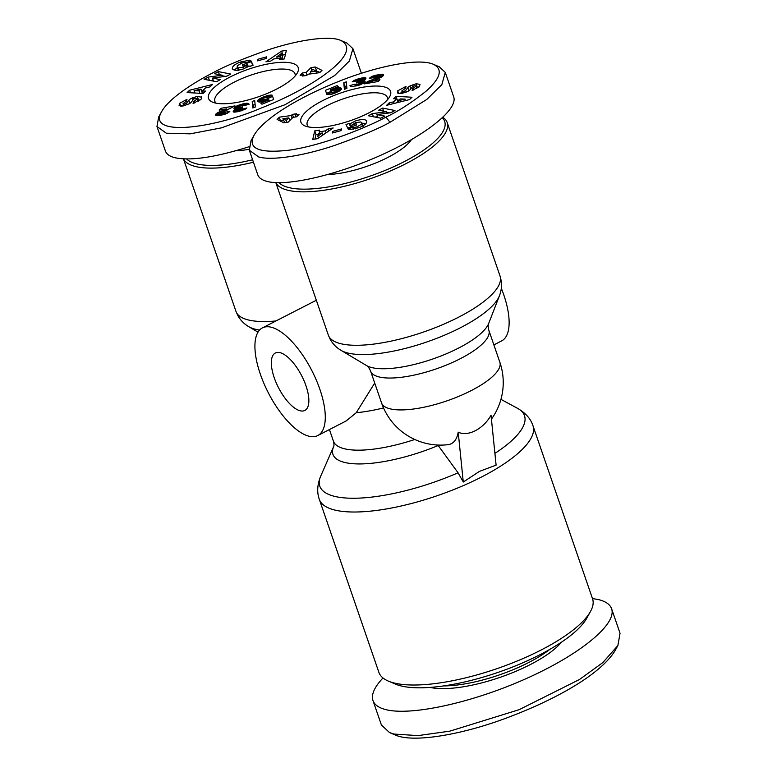 <?xml version="1.0" encoding="UTF-8"?>
<svg xmlns="http://www.w3.org/2000/svg" width="777" height="777" viewBox="0 0 777 777"><rect width="100%" height="100%" fill="white"/><g stroke="black" fill="none" stroke-linecap="round" stroke-linejoin="round"><path stroke-width="1.17" d="M532.993 425.806L592.56 598.805A112.986 34.916 161 0 1 590.462 611.528A112.986 34.916 161 0 1 541.346 649.883A112.986 34.916 161 0 1 388.383 681.108A112.986 34.916 161 0 1 378.894 672.377L319.328 499.378A112.986 34.916 -19 0 0 481.769 476.884A112.986 34.916 -19 0 0 532.993 425.806C530.808 418.89 525.679 413.073 517.599 408.352A108.246 33.45 161 0 1 494.91 453.37M491.433 419.133A62.549 62.549 0 0 0 499.834 362.199A62.549 19.328 -19 0 1 471.484 390.472A62.549 19.328 -19 0 1 381.556 402.923A62.549 62.549 0 0 0 447.873 444.697A59.207 23.883 -117.2 0 0 458.207 432.148A26.865 17.618 130.2 0 0 475.33 430.691A26.865 17.618 130.2 0 0 491.035 415.248L496.105 465.132L479.467 471.377L463.277 482.031L458.061 472.804L437.869 445.046M275.893 182.644A90.792 28.059 -19 0 0 406.041 163.617A90.792 28.059 -19 0 0 447.202 122.572A90.792 28.059 -19 0 0 442.929 117.346M319.891 389.374A60.528 24.417 62.8 0 1 317.803 435.538A60.528 24.417 62.8 0 1 260.305 374.067A60.528 24.417 62.8 0 1 262.393 327.904A60.528 24.417 62.8 0 1 319.891 389.374M374.708 383.042L356.255 412.723L346.202 420.92L317.803 435.538M493.881 344.901L501.651 340.909A60.528 24.417 -117.2 0 0 503.739 294.745A60.528 24.417 -117.2 0 0 501.311 288.248M262.393 327.904L316.326 300.262M183.537 158.906A90.792 28.059 -19 0 0 253.448 162.208M274.203 377.641A32.284 13.024 62.8 0 1 275.32 353.02A32.284 13.024 62.8 0 1 305.983 385.8A32.284 13.024 62.8 0 1 304.875 410.421A32.284 13.024 62.8 0 1 274.203 377.641M216.084 103.186A42.376 13.092 161 0 1 214.879 101.369A42.376 13.092 161 0 1 234.081 82.216A42.376 13.092 161 0 1 294.998 73.776A42.376 13.092 161 0 1 295.163 75.952M308.44 126.913A42.376 13.092 161 0 1 307.236 125.107A42.376 13.092 161 0 1 326.437 105.944A42.376 13.092 161 0 1 387.354 97.513A42.376 13.092 161 0 1 387.519 99.689M179.701 103.254L186.966 99.378L186.538 101.117L183.061 103.613L183.916 104.05A1.7 0.524 -19 0 0 186.626 103.03L188.86 100.223A6.381 1.972 161 0 1 192.191 97.989L197.319 96.406L201.738 97.261L201.36 99L193.075 103.409L193.512 101.632L197.309 98.854L195.687 98.388A1.7 0.524 -19 0 0 193.483 99.378L191.2 102.243A6.381 1.972 161 0 1 189.161 103.817L182.886 106.06L179.089 105.419L179.701 103.254L180.72 106.226M186.218 99.582L186.626 100.767M238.325 67.832L243.589 67.181L247.523 64.559L242.997 66.142L242.375 64.879L251.389 61.655L253.117 65.229L249.805 66.414L249.126 65.996L243.522 68.891C237.471 70.785 233.741 70.726 232.333 68.716C232.138 66.463 234.771 64.248 240.229 62.082L249.572 60.179A7.867 2.428 161 0 1 250.029 60.266A7.867 2.428 161 0 1 250.99 60.859L246.163 62.684A3.186 0.981 -19 0 0 245.746 62.413A3.186 0.981 -19 0 0 244.396 62.413L241.793 63.083L237.383 65.763L237.208 66.9L239.093 70.047M246.552 65.705L247.096 67.288M235.606 150.806A55.488 17.143 -19 0 0 249.067 149.31M276.709 89.034A47.416 14.656 -19 0 0 297.329 72.941A47.416 14.656 -19 0 0 279.788 62.413A47.416 14.656 -19 0 0 230.041 77.04A47.416 14.656 -19 0 0 212.529 102.137A47.416 14.656 -19 0 0 276.709 89.034M340.986 40.55L346.892 43.046L352.913 48.66L349.388 61.004L334.664 75.524L285.052 104.71L221.503 127.846L190.219 133.838L166.297 133.197L156.964 126.486L158.673 116.997L161.781 111.393C169.92 96.872 198.844 79.837 213.16 72.698C224.067 66.55 242.026 59.062 267.026 50.233C299.135 39.491 330.448 35.305 340.986 40.55C363.957 52.515 313.452 87.714 261.266 108.022C213.083 128.759 145.95 137.325 161.781 111.393M156.964 126.486L165.394 150.981C166.511 154.128 169.619 156.362 174.728 157.692C190.482 161.053 215.219 157.41 248.951 146.766M402.156 92.007L399.854 93.561M397.746 90.812L406.041 86.393L405.594 88.18L401.796 90.958L403.428 91.424A1.7 0.524 -19 0 0 405.633 90.433L407.915 87.558A6.381 1.972 161 0 1 409.945 85.985L416.219 83.751L420.017 84.382L419.415 86.558L412.14 90.433L412.577 88.685L416.045 86.198L415.2 85.752A1.7 0.524 -19 0 0 412.49 86.781L410.256 89.588A6.381 1.972 161 0 1 406.915 91.822L401.796 93.395L397.766 93.114L397.746 90.812L398.659 93.444M418.861 87.199L416.521 87.587M361.723 124.048L361.897 122.912L360.781 121.97L355.516 122.63L351.563 125.291L356.119 123.669L356.73 124.932L347.727 128.147L345.998 124.582L349.3 123.397L349.99 123.815L355.584 120.921C361.645 119.027 365.375 119.085 366.783 121.095C366.977 123.349 364.345 125.553 358.887 127.719L349.533 129.623A7.867 2.428 161 0 1 349.087 129.536A7.867 2.428 161 0 1 348.115 128.953L352.952 127.127A3.186 0.981 -19 0 0 353.36 127.399A3.186 0.981 -19 0 0 354.71 127.389L357.323 126.729L361.723 124.048L362.441 126.136M349.99 123.815L351.068 126.952M327.962 174.543A55.488 17.143 -19 0 0 388.034 157.333A55.488 17.143 -19 0 0 411.412 139.705M322.397 100.777A47.416 14.656 -19 0 0 304.885 125.874A47.416 14.656 -19 0 0 369.075 112.772A47.416 14.656 -19 0 0 389.685 96.678A47.416 14.656 -19 0 0 372.144 86.15A47.416 14.656 -19 0 0 322.397 100.777M433.352 64.277L439.258 66.783L445.27 72.397L441.841 84.606L426.777 99.446L389.996 122.28C378.7 128.652 360.013 136.441 333.925 145.658C303.341 155.895 271.795 160.858 258.654 156.935L249.32 150.223L251.02 140.754L254.128 135.14C263.84 118.454 298.97 97.261 337.84 81.789C372.154 67.774 417.123 57.284 433.352 64.277C443.016 69.017 440.773 77.846 426.612 90.754C411.985 102.447 398.436 111.228 385.955 117.104C371.231 125.301 324.66 145.328 288.578 150.243C258.712 153.516 247.232 148.485 254.128 135.14M249.32 150.223L257.75 174.718C258.867 177.855 261.975 180.099 267.084 181.429C287.043 186.674 337.412 174.961 382.012 154.701C426.709 134.508 458.129 109.168 453.7 96.892L445.27 72.397M442.385 117.851A88.782 27.438 161 0 1 404.419 161.548A88.782 27.438 161 0 1 279.021 182.731M549.97 649.271A75.66 23.378 161 0 1 528.904 662.402A75.66 23.378 161 0 1 443.521 685.926M430.07 687.412A77.681 24.009 -19 0 0 530.526 664.471A77.681 24.009 -19 0 0 561.489 642.152M592.462 598.523L598.989 599.718C605.905 601.524 610.11 604.535 611.606 608.76L620.036 633.255L617.88 645.541L602.816 662.606L579.496 679.486L519.162 709.673L449.834 731.147L418.055 735.605L394.026 734.061L389.51 732.556L381.41 725.019L372.97 700.524C371.066 694.599 374.407 687.082 382.993 677.981M611.606 608.76C617.161 624.232 579.739 654.797 525.922 678.729C472.222 702.748 410.936 716.209 385.586 709.566C378.671 707.76 374.465 704.749 372.97 700.524M388.383 681.108L395.474 684.11A106.935 33.042 -19 0 0 540.238 654.564A106.935 33.042 -19 0 0 586.722 618.259L590.462 611.528M617.88 645.541L614.762 651.145C599.553 675.407 553.127 700.883 504.428 718.764C462.684 734.265 413.723 743.259 395.425 735.061L389.51 732.556M355.108 84.13L356.225 84.79L359.469 83.557L359.751 82.352L356.458 82.974L357.507 81.449L359.936 80.682L360.926 79.584L352.214 81.847L354.05 80.507L361.441 78.05L365.918 77.991L365.054 79.507L362.49 80.808L365.18 81.216L362.84 83.595L352.709 86.538L350.748 86.383L349.961 85.557L355.108 84.13M331.721 92.434L335.683 91.686L336.538 90.86L335.955 90.093L333.197 90.472L326.515 93.405L325.437 90.326L337.15 85.606L338.248 86.616L330.303 89.811L330.623 90.666L337.441 87.995L339.899 87.772L341.385 88.471L340.549 90.239L336.188 92.648L330.652 94.483L326.874 94.59L331.721 92.434L332.284 94.056M277.107 119.435L279.419 117.152L291.229 115.54L292.434 114.345L296.6 113.782L295.396 114.967L298.99 114.481L296.61 116.832L293.016 117.317L288.063 122.222L283.867 122.795L277.107 119.435M346.28 81.818L346.911 88.325L344.405 89.336L343.755 82.828L346.28 81.818M383.663 74.903L381.157 77.263L372.533 80.934L379.953 79.672L378.38 81.478L364.122 83.906L378.467 76.602L377.204 76.059L373.892 77.651L369.289 78.283L372.397 76.233L380.4 74.271L382.721 74.223L383.663 74.903M341.501 128.943L341.093 130.585L332.459 132.974L332.867 131.332L341.501 128.943M328.321 128.759L333.187 127.991L317.531 138.685L312.743 139.442L314.743 130.905L319.677 130.118L319.153 131.828L325.378 130.837L328.321 128.759L329.03 130.827M393.589 98.708L396.105 96.338L411.995 97.242L409.528 99.582L386.577 105.342L389.131 102.933L393.58 101.855L396.794 98.825L393.589 98.708M352.952 127.127L353.681 129.264L352.952 127.137M376.913 114.588L384.644 116.094L380.779 118.191L368.376 115.763L372.338 113.627L386.645 111.733L378.72 110.179L382.585 108.09L394.978 110.509L390.87 112.733L376.913 114.588L377.962 117.638M355.157 84.508L355.681 86.043M364.578 80.75L364.967 81.847M363.966 80.682L364.539 82.352M363.442 80.701L364.131 82.712M362.49 80.808L363.345 83.285M365.608 77.787L365.909 78.662M365.083 77.661L365.569 79.079M364.714 77.642L365.297 79.312M364.112 77.651L364.811 79.672M363.364 77.719L364.16 80.041M362.461 77.865L363.354 80.439M362.791 81.663L361.723 81.896M361.441 78.05L362.684 81.682M360.275 78.312L360.683 79.497M359.955 78.38L360.343 79.497M358.867 78.662L359.217 79.681M357.838 78.953L358.207 80.031M356.905 79.254L357.342 80.526M356.041 79.575L356.585 81.129M355.264 79.905L355.73 81.274M354.836 80.099L355.264 81.352M354.05 80.507L354.39 81.488M353.36 80.944L353.603 81.624M360.926 79.584L362.169 83.547L360.703 84.518M360.916 79.924L362.169 83.547M360.635 80.245L361.878 83.877M359.936 80.682L361.188 84.314M359.129 81.031L359.576 82.343M358.148 81.323L358.527 82.411M357.507 81.449L357.886 82.547M360.052 82.615L360.732 84.596M359.955 83.003L360.528 84.674M359.877 83.129L360.421 84.712M359.469 83.557L359.926 84.897M359.217 85.13L358.819 83.984L359.246 85.12M357.954 84.372L358.304 85.402M356.993 84.654L357.342 85.655M356.225 84.79L356.585 85.849M355.565 84.771L355.983 85.985M355.39 84.732L355.837 86.014M332.255 92.58L332.721 93.93M341.2 88.209L341.433 88.889M340.889 88.015L341.317 89.268M340.452 87.859L341.074 89.666M339.899 87.772L340.695 90.093M339.209 87.772L340.161 90.55M338.413 87.84L339.5 91.006M338.286 87.859L339.394 91.074M337.441 87.995L338.646 91.492M338.189 91.735L337.033 92.036M336.548 88.199L337.791 91.822M335.625 88.461L336.247 90.268M334.644 88.782L335.062 90.006M333.634 89.17L333.993 90.219M332.983 89.442L333.333 90.433M332.09 89.86L332.42 90.822M331.41 90.219L331.74 91.181M330.623 90.666L330.303 89.811M337.15 85.606L337.587 86.878M336.509 90.53L337.101 92.249M336.538 90.86L337.024 92.278M336.324 91.191L336.742 92.405M336.266 91.249L336.674 92.434M335.683 91.686L336.033 92.706M334.838 92.084L335.169 93.055M333.984 92.376L334.324 93.376M333.071 92.57L333.45 93.687M332.925 92.58L333.314 93.735M279.419 117.152L280.38 121.057M295.396 114.967L296.066 116.909M292.434 114.345L293.434 117.259M291.229 115.54L292.142 118.182M290.938 119.376L289.433 119.58M283.45 120.396L280.662 120.775M284.79 122.669L282.867 118.706L286.295 120.416L286.975 122.368M286.295 120.416L288.85 117.89L282.867 118.706M288.85 117.89L289.763 120.542M346.668 85.791L345.007 86.461L345.26 88.996M343.755 82.828L345.007 86.461M383.197 74.359L383.537 75.33M382.721 74.223L383.246 75.748M382.07 74.165L382.77 76.195M381.857 74.165L382.595 76.331M381.186 74.194L382.051 76.719M380.4 74.271L381.381 77.137M379.458 74.398L380.555 77.574M378.389 74.563L379.584 78.03M378.127 74.611L379.341 78.137M377.059 74.815L377.476 76.029M376.078 75.029L376.495 76.233M375.184 75.252L375.621 76.534M374.397 75.486L374.883 76.904M374.31 75.515L374.805 76.952M373.31 75.864L373.922 77.632M372.397 76.233L372.931 77.787M371.581 76.641L372.018 77.914M371.134 76.904L371.503 77.982M370.503 77.311L370.765 78.079M378.613 76.233L379.283 78.166M378.467 76.602L379.04 78.273M378.069 76.942L378.593 78.467M377.272 77.409L377.758 78.817M376.738 77.671L377.204 79.031M375.932 78.021L376.398 79.351M374.912 78.448L375.359 79.749M373.65 78.963L374.096 80.264M373.523 79.011L373.98 80.313M372.338 79.487L372.795 80.818M371.241 79.944L372.134 82.547M370.231 80.371L371.047 82.731M369.337 80.769L370.066 82.896M368.541 81.138L369.192 83.042M367.832 81.478L368.415 83.178M367.23 81.799L367.744 83.294M366.608 82.148L367.045 83.411M365.87 82.595L366.2 83.557M365.209 83.042L365.433 83.683M372.533 80.934L373.028 82.391M332.867 131.332L333.343 132.721M325.378 130.837L326.068 132.848M319.153 131.828L319.697 133.401M318.444 134.139L315.986 134.528L314.918 139.093M314.743 130.905L315.986 134.528M317.812 136.198L322.358 132.984L318.619 133.576L317.812 136.198L318.453 138.053M322.358 132.984L323.028 134.926M396.105 96.338L397.232 100.078M396.794 98.825L398.028 102.467M393.58 101.855L394.133 103.438M389.131 102.933L389.685 104.555M406.012 100.456L405.487 100.427M398.902 100.058L397.348 99.971M405.031 99.097L400.087 98.932L398.164 100.757L405.031 99.097L405.536 100.583M398.164 100.757L398.688 102.302M366.064 123.358L362.024 123.281M350.67 127.098L347.678 128.05M349.3 123.397L350.553 127.03M356.119 123.669L356.575 124.99M351.563 125.291L352.02 126.612M412.228 84.897L412.791 86.509M412.577 88.685L413.092 90.181M389.772 112.879L386.849 112.315M382.585 108.09L383.634 111.14M386.645 111.733L387.16 113.228M377.641 116.715L375.038 117.065M372.338 113.627L373.407 116.754M252.612 159.78A88.782 27.438 161 0 1 186.665 158.994M244.007 105.672L242.89 105.021L239.646 106.255L239.355 107.449L242.657 106.837L241.598 108.362L239.17 109.13L238.18 110.227L246.892 107.954L245.056 109.295L237.675 111.752L233.197 111.82L233.527 110.732L236.616 109.003L233.926 108.595L236.266 106.216L246.319 103.273L248.368 103.428L249.155 104.244L244.007 105.672M267.385 97.368L263.432 98.125L262.568 98.951L263.16 99.709L265.909 99.339L272.601 96.406L273.679 99.485L261.956 104.205L260.868 103.195L268.803 100L268.492 99.145L261.664 101.816L259.217 102.03L257.721 101.34L259.11 99.135L263.393 96.97L271.377 95.076L272.232 95.221L267.385 97.368M321.999 70.377L319.697 72.659L307.877 74.271L306.672 75.466L302.506 76.029L303.71 74.845L300.116 75.33L302.496 72.98L306.089 72.484L311.053 67.589L315.239 67.016L321.999 70.377M252.826 107.993L252.204 101.476L254.701 100.476L255.351 106.973L252.826 107.993M215.443 114.909L217.948 112.548L226.583 108.867L219.163 110.13L220.726 108.324L234.984 105.905L220.639 113.209L221.911 113.753L225.213 112.15L229.817 111.529L226.709 113.568L218.706 115.54L216.394 115.588L215.443 114.909M257.605 60.868L258.013 59.227L266.647 56.838L266.239 58.479L257.605 60.868M270.784 61.053L265.919 61.82L281.575 51.127L286.373 50.369L284.372 58.906L279.429 59.683L279.953 57.984L273.727 58.965L270.784 61.053M205.516 91.094L203.011 93.473L187.111 92.57L189.588 90.229L212.529 84.47L209.984 86.878L205.526 87.956L202.311 90.987L205.516 91.094M247.523 64.559L248.261 66.599M222.203 75.223L214.471 73.708L218.337 71.62L230.73 74.038L226.777 76.175L212.461 78.079L220.386 79.623L216.521 81.711L204.128 79.293L208.246 77.069L222.203 75.223L222.717 76.719M361.402 73.32L352.913 48.66M248.708 103.603L248.951 104.303M248.659 104.38L248.329 103.419L248.689 104.371M247.824 103.292L248.242 104.497M247.183 103.244L247.669 104.662M246.406 103.273L246.95 104.856M246.319 103.273L246.872 104.876M245.61 103.36L246.202 105.07M244.774 103.487L245.396 105.293M243.793 103.681L244.434 105.555M242.667 103.933L243.046 105.021M242.21 104.04L242.56 105.07M241.152 104.312L241.501 105.332M240.161 104.594L240.549 105.711M239.258 104.895L239.704 106.216M238.422 105.196L239.083 107.1M239.627 108.838L237.014 110.159M237.947 105.39L239.199 109.013M237.063 105.789L238.316 109.421M236.266 106.216L237.519 109.839M235.557 106.653L236.373 109.033M235.344 106.808L236.121 109.062M234.78 107.255L235.421 109.12M234.343 107.682L234.829 109.091M234.062 108.081L234.372 108.994M233.984 108.236L234.227 108.935M236.616 109.003L237.568 111.771M235.887 109.314L236.791 111.917M235.023 109.732L235.829 112.073M234.314 110.13L235.004 112.16M234.052 110.305L234.693 112.16M233.527 110.732L234.013 112.141M233.459 111.995L233.187 111.179L233.498 112.014M242.356 108.702L242.9 110.295M242.269 108.809L242.793 110.334M241.764 109.275L242.201 110.557M241.181 109.654L241.569 110.761M240.598 109.907L240.957 110.946M239.627 110.208L239.976 111.218M239.063 110.305L239.423 111.354M238.393 110.315L238.801 111.509M238.18 110.227L238.636 111.548M241.822 107.1L242.035 107.731M240.977 107.323L241.346 108.411M240.87 107.352L241.239 108.43M239.986 107.488L240.384 108.654M239.355 107.449L239.831 108.838M239.267 107.42L239.763 108.867M239.054 107.187L239.656 108.916M270.755 95.047L270.998 95.765M270.59 95.056L270.862 95.833M269.813 95.115L270.163 96.134M268.91 95.241L269.337 96.503M268.453 95.328L268.929 96.688M267.521 95.552L268.055 97.076M266.501 95.843L266.987 97.261M266.307 95.901L266.764 97.232M265.423 96.202L265.792 97.29M264.442 96.562L264.782 97.552M263.393 96.97L263.733 97.98M262.927 97.164L263.296 98.232M263.257 101.185L262.17 101.7M261.917 97.601L263.17 101.224M261.033 98.019L262.286 101.641M260.266 98.417L261.451 101.855M259.596 98.805L260.693 101.972M259.11 99.135L260.101 102.02M258.556 99.573L259.401 102.03M258.129 100L258.809 101.972M257.847 100.408L258.343 101.845M257.731 100.67L258.081 101.709M268.803 100L269.24 101.272M272.601 96.406L273.659 99.495M268.22 97.941L269.347 101.233M267.929 98.213L268.288 99.252M267.385 98.621L267.715 99.582M266.958 98.864L267.288 99.806M266.103 99.262L266.433 100.223M265.909 99.339L266.239 100.311M264.947 99.65L265.307 100.699M264.083 99.806L264.501 101.01M263.665 99.815L264.122 101.136M263.16 99.709L263.694 101.282M262.762 99.475L263.413 101.369M262.597 99.271L263.325 101.398M319.978 72.378L315.569 70.765M315.239 67.016L316.492 70.639M311.053 67.589L311.965 70.231M310.596 72.902L309.421 74.068M306.089 72.484L307.002 75.136M302.496 72.98L303.166 74.913M303.71 74.845L304.05 75.825M316.249 71.105L312.81 69.396L310.256 71.921L316.249 71.105L316.909 73.038M310.256 71.921L310.926 73.854M252.204 101.476L253.69 107.644M255.099 104.448L253.448 105.109M215.52 114.559L215.802 115.375M225.213 112.15L225.825 113.937M224.922 112.412L225.485 114.054M224.271 112.879L224.767 114.316M223.611 113.228L224.058 114.52M222.853 113.52L223.271 114.724M221.911 113.753L222.319 114.938M221.222 113.821L221.659 115.074M220.668 113.743L221.163 115.161M220.493 113.568L221.047 115.19M220.726 108.324L221.231 109.78M226.583 108.867L227.039 110.208M225.874 109.188L226.33 110.499M225.019 109.547L225.466 110.839M224.67 109.693L225.107 110.985M223.786 110.043L224.232 111.344M222.552 110.519L223.009 111.859M222.436 110.557L222.902 111.907M221.29 111.024L221.775 112.432M220.27 111.441L220.823 113.053M219.376 111.839L220.551 115.268M218.599 112.209L219.706 115.404M217.948 112.548L218.968 115.501M217.521 112.791L218.473 115.559M216.822 113.238L217.647 115.627M216.268 113.675L216.938 115.637M215.831 114.093L216.346 115.569M215.783 114.161L216.259 115.55M258.013 59.227L258.498 60.625M279.953 57.984L280.478 59.518M285.441 54.341L281.905 55.39M281.575 51.127L282.828 54.759M281.293 53.613L276.758 56.828L280.487 56.235L281.293 53.613L282.546 57.236L281.915 59.295M280.487 56.235L281.556 59.353M276.758 56.828L277.292 58.401M202.311 90.987L203.127 93.357M202.331 90.977L201.67 91.142M189.588 90.229L190.452 92.754M194.075 90.705L199.019 90.88L200.952 89.054L194.075 90.705L194.872 93.007M200.952 89.054L202.195 92.686L201.457 93.386M199.019 90.88L199.854 93.289M249.572 60.179L249.971 61.325M241.589 61.597L242.065 62.986M237.441 67.57L234.295 70.076M252.68 65.385L249.689 66.336M251.389 61.655L252.632 65.287M183.469 104.788L181.497 106.235M193.512 101.632L194.036 103.147M201.35 96.698L201.787 97.97M197.319 96.406L198.562 100.039L197.785 100.214M200.505 99.874L198.562 100.039M192.832 97.708L193.424 99.446M213.199 80.206L210.586 80.555M208.246 77.069L209.363 80.313M212.461 78.079L213.51 81.129M225.32 76.369L222.397 75.796M218.337 71.62L219.386 74.67M458.207 432.148L463.277 482.031M257.983 332.167L248.689 326.631A86.548 26.748 -19 0 0 259.547 330.079M381.556 402.923L370.58 371.047A62.549 19.328 -19 0 0 460.508 358.595A62.549 19.328 -19 0 0 488.859 330.322C488.063 327.253 488.005 324.961 488.694 323.436A66.803 20.639 161 0 1 458.76 347.989A66.803 20.639 161 0 1 366.472 365.52L341.045 350.359A86.548 26.748 -19 0 0 460.615 327.661A86.548 26.748 -19 0 0 499.397 295.843C501.32 291.006 501.923 285.946 501.184 280.652L500.038 276.01A90.792 28.059 161 0 1 458.877 317.055A90.792 28.059 161 0 1 328.341 335.13L275.825 182.644M275.854 320.969A90.792 28.059 161 0 1 235.975 311.402L183.469 158.906M354.71 127.389L355.235 128.904M389.996 122.28L385.955 117.104M416.113 83.77L417.366 87.403M409.945 85.985L410.907 88.772M407.915 87.558L408.993 90.686M405.633 90.433L406.216 92.123M403.428 91.424L403.923 92.871M405.361 86.587L405.73 87.655M413.345 88.471L413.859 89.957M240.229 62.082L240.715 63.5M194.376 101.389L194.891 102.875M192.191 97.989L192.91 100.087M188.86 100.223L189.938 103.341M186.626 103.03L187.218 104.778M183.916 104.05L184.479 105.691M356.255 412.723A80.711 24.942 -19 0 0 383.517 407.925M458.061 472.804A108.246 33.45 161 0 1 356.4 498.212A108.246 33.45 161 0 1 320.707 476.146C317.259 484.605 316.793 492.346 319.328 499.378M414.782 439.491A80.711 24.942 161 0 1 333.42 441.151C334.052 443.978 334.139 445.755 333.683 446.503A85.451 26.408 -19 0 0 438.209 445.512M366.472 365.52C367.9 366.239 369.269 368.084 370.58 371.047M361.897 122.912L363.15 126.544M401.796 90.958L402.573 93.221M416.045 86.198L416.89 88.656M237.208 66.9L238.461 70.522M197.309 98.854L198.203 101.437M183.061 103.613L183.838 105.847M488.694 323.436L499.397 295.843M328.341 335.13L330.293 339.5C332.964 344.124 336.558 347.746 341.045 350.359M500.038 276.01L447.202 122.572M499.834 362.199L488.859 330.322M333.683 446.503L320.707 476.146M248.689 326.631C244.192 324.009 240.608 320.386 237.927 315.763L235.975 311.402M333.42 441.151L329.429 429.555M500.942 399.359L517.599 408.352"/></g></svg>
